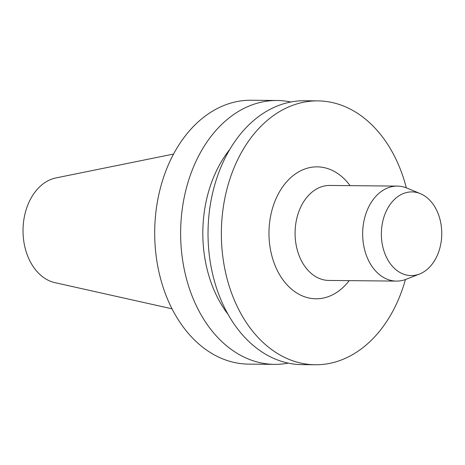 <?xml version="1.0" encoding="UTF-8"?>
<svg xmlns="http://www.w3.org/2000/svg" width="465" height="465" viewBox="0 0 465 465"><rect width="100%" height="100%" fill="white"/><g stroke="black" fill="none" stroke-linecap="round" stroke-linejoin="round"><path stroke-width="0.7" d="M400.173 195.091A41.844 30.202 -89.4 0 1 420.377 193.655A41.844 30.202 -89.4 0 1 441.75 234.035A41.844 30.202 -89.4 0 1 419.599 274.001A41.844 30.202 -89.4 0 1 382.962 247.479A41.844 30.202 -89.4 0 1 400.173 195.091M419.599 274.001L406.079 279.302A47.5 34.282 -89.4 0 1 396.482 281.098A47.5 34.282 -89.4 0 1 363.252 242.707A47.5 34.282 -89.4 0 1 384.026 189.72A47.5 34.282 -89.4 0 1 397.401 186.105A47.5 34.282 -89.4 0 1 406.962 188.093L420.377 193.655M396.482 281.098L328.906 280.442A47.5 34.282 -89.4 0 1 295.676 242.05A47.5 34.282 -89.4 0 1 316.45 189.063A47.5 34.282 -89.4 0 1 329.83 185.454L397.401 186.105M349.163 280.639A65.972 47.616 -89.4 0 1 276.495 268.776A65.972 47.616 -89.4 0 1 298.646 171.876A65.972 47.616 -89.4 0 1 350.087 185.645M405.428 279.546A131.938 95.226 -89.4 0 1 315.305 364.758A131.938 95.226 -89.4 0 1 223.002 258.11A131.938 95.226 -89.4 0 1 280.709 110.932A131.938 95.226 -89.4 0 1 317.862 100.888A131.938 95.226 -89.4 0 1 406.317 187.831M315.305 364.758L301.971 364.624A131.938 95.226 -89.4 0 1 209.669 257.982A131.938 95.226 -89.4 0 1 267.375 110.798A131.938 95.226 -89.4 0 1 304.529 100.76L317.862 100.888M228.146 314.48A112.146 80.945 -89.4 0 1 229.745 149.468M288.288 363.124A131.938 95.226 -89.4 0 1 274.577 364.362A131.938 95.226 -89.4 0 1 182.274 257.715A131.938 95.226 -89.4 0 1 239.981 110.536A131.938 95.226 -89.4 0 1 277.134 100.498A131.938 95.226 -89.4 0 1 290.817 101.998M274.577 364.362L248.641 364.112A131.938 95.226 -89.4 0 1 156.339 257.465A131.938 95.226 -89.4 0 1 214.045 110.281A131.938 95.226 -89.4 0 1 251.199 100.242L277.134 100.498M172.044 308.812L54.94 282.656A52.987 38.24 -89.4 0 1 23.25 236.505A52.987 38.24 -89.4 0 1 46.855 181.397A52.987 38.24 -89.4 0 1 55.957 177.926L173.55 154.049"/></g></svg>
